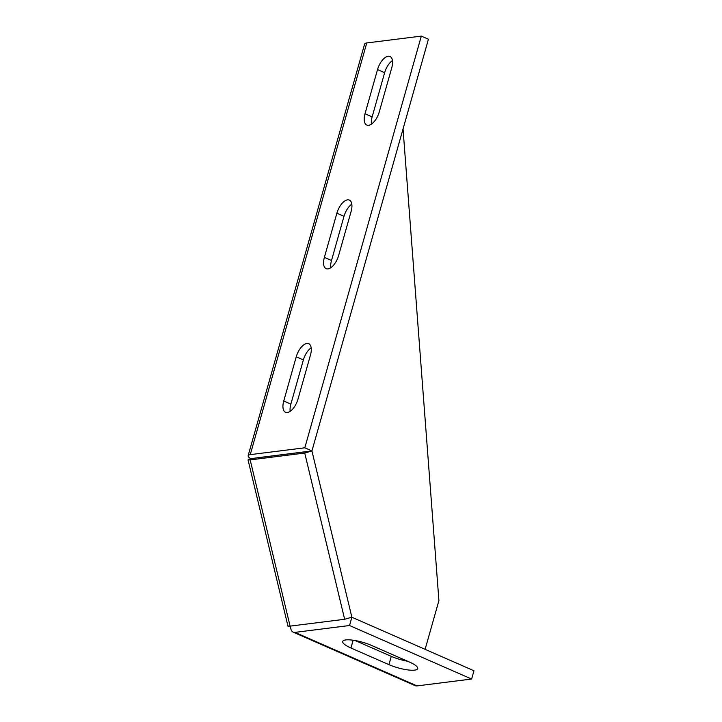 <?xml version="1.0" encoding="UTF-8"?>
<svg xmlns="http://www.w3.org/2000/svg" width="722" height="722" viewBox="0 0 722 722"><rect width="100%" height="100%" fill="white"/><g stroke="black" fill="none" stroke-linecap="round" stroke-linejoin="round"><path stroke-width="1.08" d="M250.173 459.905L304.729 453.046L344.647 619.277L290.091 626.127L287.961 626.127L248.043 459.896L250.173 459.905L290.091 626.127M304.729 453.046L311.94 450.97L351.858 617.193L344.647 619.277M421.314 36.1L304.81 447.793L311.94 450.916L428.435 39.223L421.314 36.1L366.749 42.959A13.312 3.222 -164.2 0 0 364.628 44.015L248.133 455.708A13.312 3.222 -164.2 0 0 250.733 458.65L248.043 459.896M311.94 450.97L250.733 458.65M391.757 67.778L379.249 111.973A13.312 6.408 113.7 0 1 366.794 125.059A13.312 6.408 113.7 0 1 365.016 113.76L377.525 69.574A13.312 6.408 113.7 0 1 389.988 56.487A13.312 6.408 113.7 0 1 391.757 67.778M351.118 211.393L338.609 255.588A13.312 6.408 113.7 0 1 326.154 268.674A13.312 6.408 113.7 0 1 324.377 257.375L336.885 213.18A13.312 6.408 113.7 0 1 349.349 200.093A13.312 6.408 113.7 0 1 351.118 211.393M310.478 355.007L297.978 399.194A13.312 6.408 113.7 0 1 285.515 412.28A13.312 6.408 113.7 0 1 283.746 400.99L296.246 356.794A13.312 6.408 113.7 0 1 308.709 343.708A13.312 6.408 113.7 0 1 310.478 355.007M304.81 447.793L250.254 454.643A13.312 3.222 -164.2 0 0 248.133 455.708M392.452 60.549A13.312 6.408 -66.3 0 0 384.645 72.696L377.525 69.574M371.451 124.112A13.312 6.408 -66.3 0 1 372.146 116.883L384.645 72.696M351.813 204.164A13.312 6.408 -66.3 0 0 344.006 216.311L336.885 213.18M330.811 267.727A13.312 6.408 -66.3 0 1 331.506 260.498L344.006 216.311M311.173 347.778A13.312 6.408 -66.3 0 0 303.375 359.917L296.246 356.794M290.172 411.341A13.312 6.408 -66.3 0 1 290.867 404.112L303.375 359.917M256.969 457.865A4.44 1.074 -164.2 0 1 257.384 457.775L311.94 450.916M388.941 664.646L350.937 647.995A19.232 4.657 15.8 0 1 342.715 641.461A19.232 4.657 15.8 0 1 371.496 645.405L409.491 662.065A19.232 4.657 15.8 0 1 417.722 668.59A19.232 4.657 15.8 0 1 388.941 664.646L391.279 656.361L355.17 640.531M349.538 625.523L294.982 632.382L417.054 685.9L471.619 679.041L473.957 670.756L351.885 617.238L349.538 625.523L471.619 679.041M391.279 656.361A19.232 4.657 -164.2 0 0 407.605 661.235M290.56 626.073A13.312 6.408 -66.3 0 0 293.159 632.138A13.312 6.408 -66.3 0 0 294.982 632.382M293.159 632.138L415.231 685.665A13.312 6.408 -66.3 0 0 417.054 685.9M425.114 649.34L438.913 600.587L403.038 128.967M366.749 42.959L250.254 454.643M353.139 640.215L350.937 647.995M372.146 116.883L365.016 113.76M331.506 260.498L324.377 257.375M290.867 404.112L283.746 400.99"/></g></svg>
